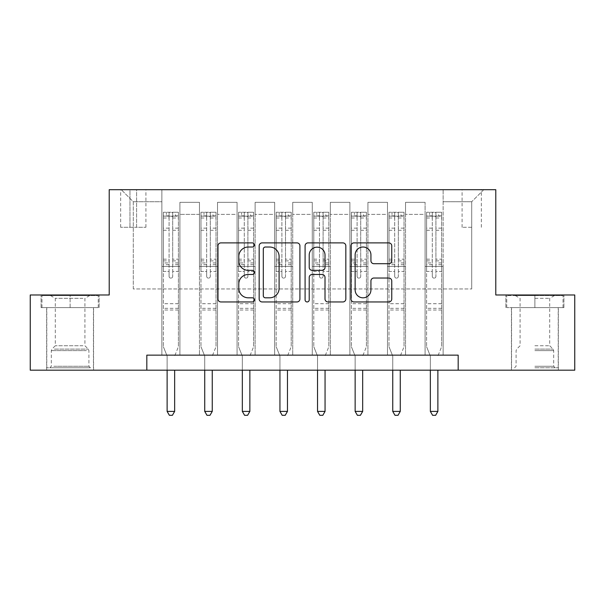 <?xml version="1.0" encoding="UTF-8"?>
<svg xmlns="http://www.w3.org/2000/svg" width="605" height="605" viewBox="0 0 605 605"><rect width="100%" height="100%" fill="white"/><g stroke="black" fill="none" stroke-linecap="round" stroke-linejoin="round"><path stroke-width="0.45" stroke-dasharray="3.02 2.27" d="M254.372 244.957A2.065 2.065 0 0 0 252.3 242.892L220.931 242.892A2.949 2.949 0 0 0 217.974 245.842L217.974 298.991A2.949 2.949 0 0 0 220.931 301.948L252.3 301.948A2.065 2.065 0 0 0 254.372 299.876A2.065 2.065 0 0 0 252.3 297.811L248.239 297.811A9.446 9.446 0 0 1 238.793 288.366L238.793 283.934A9.446 9.446 0 0 1 248.239 274.481L252.3 274.481A2.065 2.065 0 0 0 254.372 272.416A2.065 2.065 0 0 0 252.3 270.352L248.239 270.352A9.446 9.446 0 0 1 238.793 260.899L238.793 256.475A9.446 9.446 0 0 1 248.239 247.021L252.3 247.021A2.065 2.065 0 0 0 254.372 244.957M534.888 307.612L563.92 307.612L534.888 307.612L534.888 294.983L563.92 294.983L505.863 294.983L534.888 294.983L534.888 307.612L511.573 307.612L563.021 307.612L506.763 307.612L558.203 307.612L534.888 307.612L534.888 295.58L563.021 295.58L506.763 295.58L534.888 295.58L515.339 295.58L534.888 295.58L534.888 307.612M534.888 370.184L558.355 370.184L534.888 370.184M471.719 189.69L462.091 189.69L471.719 189.69M471.719 227.291L462.091 227.291L471.719 227.291M70.112 307.612L41.079 307.612L70.112 307.612L70.112 294.983L99.137 294.983L41.079 294.983L70.112 294.983L70.112 307.612L41.979 307.612L98.237 307.612L70.112 307.612L70.112 295.58L41.979 295.58L98.237 295.58L70.112 295.58L70.112 307.612M70.112 370.184L46.645 370.184L70.112 370.184M146.818 370.184L146.818 355.143L146.818 370.184L146.818 355.143L458.182 355.143L146.818 355.143L458.182 355.143L458.182 370.184L30.25 370.184L30.25 294.983L109.218 294.983L109.218 189.69L495.782 189.69L495.782 294.983L574.75 294.983L574.75 370.184L458.182 370.184L458.182 355.143L458.182 370.184M161.86 355.143L179.912 355.143L161.86 355.143L179.912 355.143L161.86 355.143L161.86 189.69L121.25 189.69L483.75 189.69L443.14 189.69L443.14 355.143L425.088 355.143L443.14 355.143L425.088 355.143L443.14 355.143L443.14 189.69L443.14 266.404L443.14 201.722L471.719 201.722L443.14 201.722L443.14 189.69L161.86 189.69L161.86 266.404L179.912 266.404L179.912 214.359L179.912 355.143L179.912 202.327L179.912 355.143L179.912 266.404L161.86 266.404L161.86 201.722L133.281 201.722L161.86 201.722L161.86 189.69L161.86 355.143M199.468 355.143L217.513 355.143L199.468 355.143L217.513 355.143L199.468 355.143L199.468 202.327L179.912 202.327L199.468 202.327L199.468 355.143L199.468 266.404L217.513 266.404L217.513 214.359L217.513 355.143L217.513 202.327L217.513 355.143L217.513 266.404L199.468 266.404L199.468 214.359L199.468 355.143M237.069 355.143L255.121 355.143L237.069 355.143L255.121 355.143L237.069 355.143L237.069 202.327L217.513 202.327L217.513 214.359L217.513 202.327L237.069 202.327L237.069 355.143L237.069 266.404L255.121 266.404L255.121 214.359L255.121 355.143L255.121 202.327L255.121 355.143L255.121 266.404L237.069 266.404L237.069 214.359L237.069 266.404L255.121 266.404L237.069 266.404L237.069 355.143M274.67 355.143L292.722 355.143L274.67 355.143L292.722 355.143L274.67 355.143L274.67 202.327L255.121 202.327L255.121 214.359L255.121 202.327L274.67 202.327L274.67 355.143L274.67 266.404L292.722 266.404L292.722 214.359L292.722 355.143L292.722 202.327L292.722 355.143L292.722 266.404L274.67 266.404L274.67 214.359L274.67 266.404L292.722 266.404L274.67 266.404L274.67 355.143M312.278 355.143L330.33 355.143L312.278 355.143L330.33 355.143L312.278 355.143L312.278 202.327L292.722 202.327L292.722 214.359L292.722 202.327L312.278 202.327L312.278 355.143L312.278 266.404L330.33 266.404L330.33 214.359L330.33 355.143L330.33 202.327L330.33 355.143L330.33 266.404L312.278 266.404L312.278 214.359L312.278 266.404L330.33 266.404L312.278 266.404L312.278 355.143M349.879 355.143L367.931 355.143L349.879 355.143L367.931 355.143L349.879 355.143L349.879 202.327L330.33 202.327L330.33 214.359L330.33 202.327L349.879 202.327L349.879 355.143L349.879 266.404L367.931 266.404L367.931 214.359L367.931 355.143L367.931 202.327L367.931 355.143L367.931 266.404L349.879 266.404L349.879 214.359L349.879 266.404L367.931 266.404L349.879 266.404L349.879 355.143M387.487 355.143L405.531 355.143L387.487 355.143L405.531 355.143L387.487 355.143L387.487 202.327L367.931 202.327L367.931 214.359L367.931 202.327L387.487 202.327L387.487 355.143L387.487 266.404L405.531 266.404L405.531 214.359L405.531 355.143L405.531 202.327L405.531 355.143L405.531 266.404L387.487 266.404L387.487 214.359L387.487 266.404L405.531 266.404L387.487 266.404L387.487 355.143M129.977 189.69L120.652 189.69L129.977 189.69L129.977 227.291L120.652 227.291L136.594 227.291L129.977 227.291L129.977 189.69M136.594 189.69L145.918 189.69L136.594 189.69L136.594 227.291L145.918 227.291L136.594 227.291L136.594 189.69M133.281 288.963L133.281 201.722L121.25 189.69L133.281 201.722L133.281 288.963L471.719 288.963L133.281 288.963M471.719 288.963L471.719 201.722L471.719 288.963M425.088 266.404L443.14 266.404L443.14 355.143L443.14 266.404L425.088 266.404L425.088 214.359L425.088 266.404L443.14 266.404L425.088 266.404L425.088 355.143L425.088 202.327L405.531 202.327L405.531 214.359L405.531 202.327L425.088 202.327L425.088 355.143L425.088 266.404M161.86 266.404L179.912 266.404L161.86 266.404M199.468 202.327L179.912 202.327L199.468 202.327L199.468 214.359L199.468 202.327M199.468 266.404L217.513 266.404L199.468 266.404M237.069 214.359L237.069 202.327L237.069 214.359L217.513 214.359L237.069 214.359M274.67 214.359L274.67 202.327L274.67 214.359L255.121 214.359L274.67 214.359M312.278 214.359L312.278 202.327L312.278 214.359L292.722 214.359L312.278 214.359M349.879 214.359L349.879 202.327L349.879 214.359L330.33 214.359L349.879 214.359M387.487 214.359L387.487 202.327L387.487 214.359L367.931 214.359L387.487 214.359M425.088 214.359L425.088 202.327L425.088 214.359L405.531 214.359L425.088 214.359M237.069 202.327L217.513 202.327L237.069 202.327M274.67 202.327L255.121 202.327L274.67 202.327M312.278 202.327L292.722 202.327L312.278 202.327M349.879 202.327L330.33 202.327L349.879 202.327M387.487 202.327L367.931 202.327L387.487 202.327M425.088 202.327L405.531 202.327L425.088 202.327M483.75 189.69L471.719 201.722L483.75 189.69M41.079 307.612L41.079 294.983L41.079 307.612M99.137 307.612L99.137 294.983L99.137 307.612M563.92 307.612L563.92 294.983L563.92 307.612M505.863 307.612L505.863 294.983L505.863 307.612M299.914 298.991L299.914 245.842A2.949 2.949 0 0 0 296.964 242.892L262.116 242.892A2.949 2.949 0 0 0 259.167 245.842L259.167 298.991A2.949 2.949 0 0 0 262.116 301.948L296.964 301.948A2.949 2.949 0 0 0 299.914 298.991M265.368 247.021A2.065 2.065 0 0 0 263.304 249.086L263.304 295.747A2.065 2.065 0 0 0 265.368 297.811L269.649 297.811A9.446 9.446 0 0 0 279.102 288.366L279.102 256.475A9.446 9.446 0 0 0 269.649 247.021L265.368 247.021M308.036 242.892L342.884 242.892A2.949 2.949 0 0 1 345.833 245.842L345.833 298.991A2.949 2.949 0 0 1 342.884 301.948L327.971 301.948A2.949 2.949 0 0 1 325.014 298.991L325.014 277.438A2.949 2.949 0 0 0 322.064 274.481L312.172 274.481A2.949 2.949 0 0 0 309.215 277.438L309.215 299.876A2.065 2.065 0 0 1 307.151 301.948A2.065 2.065 0 0 1 305.086 299.876L305.086 245.842A2.949 2.949 0 0 1 308.036 242.892M325.014 255.068A7.895 7.895 0 0 0 317.118 247.173A7.895 7.895 0 0 0 309.215 255.068L309.215 267.395A2.949 2.949 0 0 0 312.172 270.352L322.064 270.352A2.949 2.949 0 0 0 325.014 267.395L325.014 255.068M373.882 263.704L388.796 263.704A2.949 2.949 0 0 0 391.753 260.755L391.753 245.842A2.949 2.949 0 0 0 388.796 242.892L353.955 242.892A2.949 2.949 0 0 0 350.998 245.842L350.998 298.991A2.949 2.949 0 0 0 353.955 301.948L388.796 301.948A2.949 2.949 0 0 0 391.753 298.991L391.753 280.977A2.949 2.949 0 0 0 388.796 278.028L373.882 278.028A2.949 2.949 0 0 0 370.933 280.977L370.933 289.916A7.895 7.895 0 0 1 363.03 297.811A7.895 7.895 0 0 1 355.135 289.916L355.135 254.924A7.895 7.895 0 0 1 363.03 247.021A7.895 7.895 0 0 1 370.933 254.924L370.933 260.755A2.949 2.949 0 0 0 373.882 263.704M169.082 276.326A1.807 1.807 0 0 0 170.89 278.134A1.807 1.807 0 0 1 169.082 276.326L169.082 271.448L169.082 276.326M178.331 212.249L175.397 212.249L175.397 216.159L178.407 216.166L178.407 212.249L163.365 212.249L163.365 346.726L163.365 271.448L169.082 271.448L169.082 262.933L163.365 262.933M163.365 212.249L163.365 271.448L169.082 271.448L169.082 216.953C170.285 215.902 171.487 215.902 172.69 216.953L172.69 259.167L178.407 259.167L178.407 346.726L178.407 271.448L172.69 271.448L172.69 276.326A1.807 1.807 0 0 1 170.89 278.134A1.807 1.807 0 0 0 172.69 276.326L172.69 259.167M178.407 216.166L178.407 259.167M178.407 212.249L178.407 271.448L172.69 271.448L172.69 212.62L169.082 212.62L169.082 262.933M175.397 212.249L163.441 212.249M175.397 216.159L166.375 216.159L166.375 212.249M163.365 216.166L178.331 216.159M163.441 216.159L166.375 216.159M174.868 355.528L178.407 346.726L174.868 355.528A3.01 3.01 0 0 0 174.648 356.647A3.01 3.01 0 0 1 174.868 355.528M167.124 370.184L167.124 356.647A3.01 3.01 0 0 0 166.912 355.528L163.365 346.726L166.912 355.528A3.01 3.01 0 0 1 167.124 356.647L167.124 411.4L174.648 411.4L174.648 370.184M178.407 310.017L163.365 310.017M167.124 411.4L169.385 415.31L172.395 415.31L174.648 411.4M169.082 216.953L169.082 212.62M172.69 216.953L172.69 212.62M206.683 276.326A1.807 1.807 0 0 0 208.491 278.134A1.807 1.807 0 0 1 206.683 276.326L206.683 271.448L206.683 276.326M215.94 212.249L213.005 212.249L213.005 216.159L216.015 216.166L216.015 212.249L200.973 212.249L200.973 346.726L200.973 271.448L206.683 271.448L206.683 262.933L200.973 262.933M200.973 212.249L200.973 271.448L206.683 271.448L206.683 216.953C207.886 215.902 209.088 215.902 210.298 216.953L210.298 259.167L216.015 259.167L216.015 346.726L216.015 271.448L210.298 271.448L210.298 276.326A1.807 1.807 0 0 1 208.491 278.134A1.807 1.807 0 0 0 210.298 276.326L210.298 259.167M216.015 216.166L216.015 259.167M216.015 212.249L216.015 271.448L210.298 271.448L210.298 212.62L206.683 212.62L206.683 262.933M213.005 212.249L201.049 212.249M213.005 216.159L203.976 216.159L203.976 212.249M200.973 216.166L215.94 216.159M201.049 216.159L203.976 216.159M212.468 355.528L216.015 346.726L212.468 355.528A3.01 3.01 0 0 0 212.249 356.647A3.01 3.01 0 0 1 212.468 355.528M204.732 370.184L204.732 356.647A3.01 3.01 0 0 0 204.513 355.528L200.973 346.726L204.513 355.528A3.01 3.01 0 0 1 204.732 356.647L204.732 411.4L212.249 411.4L212.249 370.184M216.015 310.017L200.973 310.017M204.732 411.4L206.986 415.31L209.995 415.31L212.249 411.4M206.683 216.953L206.683 212.62M210.298 216.953L210.298 212.62M244.291 276.326A1.807 1.807 0 0 0 246.091 278.134A1.807 1.807 0 0 1 244.291 276.326L244.291 271.448L244.291 276.326M253.54 212.249L250.606 212.249L250.606 216.159L253.616 216.166L253.616 212.249L238.574 212.249L238.574 346.726L238.574 271.448L244.291 271.448L244.291 262.933L238.574 262.933M238.574 212.249L238.574 271.448L244.291 271.448L244.291 216.953C245.486 215.902 246.696 215.902 247.899 216.953L247.899 259.167L253.616 259.167L253.616 346.726L253.616 271.448L247.899 271.448L247.899 276.326A1.807 1.807 0 0 1 246.091 278.134A1.807 1.807 0 0 0 247.899 276.326L247.899 259.167M253.616 216.166L253.616 259.167M253.616 212.249L253.616 271.448L247.899 271.448L247.899 212.62L244.291 212.62L244.291 262.933M250.606 212.249L238.65 212.249M250.606 216.159L241.584 216.159L241.584 212.249M238.574 216.166L253.54 216.159M238.65 216.159L241.584 216.159M250.069 355.528L253.616 346.726L250.069 355.528A3.01 3.01 0 0 0 249.857 356.647A3.01 3.01 0 0 1 250.069 355.528M242.333 370.184L242.333 356.647A3.01 3.01 0 0 0 242.113 355.528L238.574 346.726L242.113 355.528A3.01 3.01 0 0 1 242.333 356.647L242.333 411.4L249.857 411.4L249.857 370.184M253.616 310.017L238.574 310.017M242.333 411.4L244.594 415.31L247.596 415.31L249.857 411.4M244.291 216.953L244.291 212.62M247.899 216.953L247.899 212.62M281.892 276.326A1.807 1.807 0 0 0 283.7 278.134A1.807 1.807 0 0 1 281.892 276.326L281.892 271.448L281.892 276.326M291.141 212.249L288.207 212.249L288.207 216.159L291.217 216.166L291.217 212.249L276.175 212.249L276.175 346.726L276.175 271.448L281.892 271.448L281.892 262.933L276.175 262.933M276.175 212.249L276.175 271.448L281.892 271.448L281.892 216.953C283.095 215.902 284.297 215.902 285.499 216.953L285.499 259.167L291.217 259.167L291.217 346.726L291.217 271.448L285.499 271.448L285.499 276.326A1.807 1.807 0 0 1 283.7 278.134A1.807 1.807 0 0 0 285.499 276.326L285.499 259.167M291.217 216.166L291.217 259.167M291.217 212.249L291.217 271.448L285.499 271.448L285.499 212.62L281.892 212.62L281.892 262.933M288.207 212.249L276.251 212.249M288.207 216.159L279.185 216.159L279.185 212.249M276.175 216.166L291.141 216.159M276.251 216.159L279.185 216.159M287.677 355.528L291.217 346.726L287.677 355.528A3.01 3.01 0 0 0 287.458 356.647A3.01 3.01 0 0 1 287.677 355.528M279.941 370.184L279.941 356.647A3.01 3.01 0 0 0 279.722 355.528L276.175 346.726L279.722 355.528A3.01 3.01 0 0 1 279.941 356.647L279.941 411.4L287.458 411.4L287.458 370.184M291.217 310.017L276.175 310.017M279.941 411.4L282.195 415.31L285.205 415.31L287.458 411.4M281.892 216.953L281.892 212.62M285.499 216.953L285.499 212.62M319.5 276.326A1.807 1.807 0 0 0 321.3 278.134A1.807 1.807 0 0 1 319.5 276.326L319.5 271.448L319.5 276.326M328.749 212.249L325.815 212.249L325.815 216.159L328.825 216.166L328.825 212.249L313.783 212.249L313.783 346.726L313.783 271.448L319.5 271.448L319.5 262.933L313.783 262.933M313.783 212.249L313.783 271.448L319.5 271.448L319.5 216.953C320.695 215.902 321.898 215.902 323.108 216.953L323.108 259.167L328.825 259.167L328.825 346.726L328.825 271.448L323.108 271.448L323.108 276.326A1.807 1.807 0 0 1 321.3 278.134A1.807 1.807 0 0 0 323.108 276.326L323.108 259.167M328.825 216.166L328.825 259.167M328.825 212.249L328.825 271.448L323.108 271.448L323.108 212.62L319.5 212.62L319.5 262.933M325.815 212.249L313.859 212.249M325.815 216.159L316.793 216.159L316.793 212.249M313.783 216.166L328.749 216.159M313.859 216.159L316.793 216.159M325.278 355.528L328.825 346.726L325.278 355.528A3.01 3.01 0 0 0 325.059 356.647A3.01 3.01 0 0 1 325.278 355.528M317.542 370.184L317.542 356.647A3.01 3.01 0 0 0 317.322 355.528L313.783 346.726L317.322 355.528A3.01 3.01 0 0 1 317.542 356.647L317.542 411.4L325.059 411.4L325.059 370.184M328.825 310.017L313.783 310.017M317.542 411.4L319.795 415.31L322.805 415.31L325.059 411.4M319.5 216.953L319.5 212.62M323.108 216.953L323.108 212.62M87.695 367.779L49.807 367.779L87.695 367.779M53.83 366.275L88.912 366.275L53.83 366.275M87.044 295.58L50.555 295.58L87.044 295.58M82.93 298.325L55.305 298.325L82.93 298.325M82.93 345.735L55.305 345.735L82.93 345.735M90.304 367.779L46.797 367.779L90.304 367.779M90.304 307.612L46.797 307.612L90.304 307.612M41.979 307.612L41.979 295.58L41.979 307.612M98.237 307.612L98.237 295.58L98.237 307.612M534.888 367.779L558.203 367.779L534.888 367.779M534.888 366.275L553.688 366.275L534.888 366.275M534.888 298.325L549.695 298.325L534.888 298.325M534.888 345.735L549.695 345.735L534.888 345.735M506.763 307.612L506.763 295.58L506.763 307.612M563.021 307.612L563.021 295.58L563.021 307.612M357.101 276.326A1.807 1.807 0 0 0 358.909 278.134A1.807 1.807 0 0 1 357.101 276.326L357.101 271.448L357.101 276.326M366.35 212.249L363.416 212.249L363.416 216.159L366.426 216.166L366.426 212.249L351.384 212.249L351.384 346.726L351.384 271.448L357.101 271.448L357.101 262.933L351.384 262.933M351.384 212.249L351.384 271.448L357.101 271.448L357.101 216.953C358.304 215.902 359.506 215.902 360.709 216.953L360.709 259.167L366.426 259.167L366.426 346.726L366.426 271.448L360.709 271.448L360.709 276.326A1.807 1.807 0 0 1 358.909 278.134A1.807 1.807 0 0 0 360.709 276.326L360.709 259.167M366.426 216.166L366.426 259.167M366.426 212.249L366.426 271.448L360.709 271.448L360.709 212.62L357.101 212.62L357.101 262.933M363.416 212.249L351.46 212.249M363.416 216.159L354.394 216.159L354.394 212.249M351.384 216.166L366.35 216.159M351.46 216.159L354.394 216.159M362.887 355.528L366.426 346.726L362.887 355.528A3.01 3.01 0 0 0 362.667 356.647A3.01 3.01 0 0 1 362.887 355.528M355.143 370.184L355.143 356.647A3.01 3.01 0 0 0 354.931 355.528L351.384 346.726L354.931 355.528A3.01 3.01 0 0 1 355.143 356.647L355.143 411.4L362.667 411.4L362.667 370.184M366.426 310.017L351.384 310.017M355.143 411.4L357.404 415.31L360.406 415.31L362.667 411.4M357.101 216.953L357.101 212.62M360.709 216.953L360.709 212.62M394.702 276.326A1.807 1.807 0 0 0 396.509 278.134A1.807 1.807 0 0 1 394.702 276.326L394.702 271.448L394.702 276.326M403.951 212.249L401.024 212.249L401.024 216.159L404.027 216.166L404.027 212.249L388.985 212.249L388.985 346.726L388.985 271.448L394.702 271.448L394.702 262.933L388.985 262.933M388.985 212.249L388.985 271.448L394.702 271.448L394.702 216.953C395.904 215.902 397.107 215.902 398.317 216.953L398.317 259.167L404.027 259.167L404.027 346.726L404.027 271.448L398.317 271.448L398.317 276.326A1.807 1.807 0 0 1 396.509 278.134A1.807 1.807 0 0 0 398.317 276.326L398.317 259.167M404.027 216.166L404.027 259.167M404.027 212.249L404.027 271.448L398.317 271.448L398.317 212.62L394.702 212.62L394.702 262.933M401.024 212.249L389.06 212.249M401.024 216.159L391.995 216.159L391.995 212.249M388.985 216.166L403.951 216.159M389.06 216.159L391.995 216.159M400.487 355.528L404.027 346.726L400.487 355.528A3.01 3.01 0 0 0 400.268 356.647A3.01 3.01 0 0 1 400.487 355.528M392.751 370.184L392.751 356.647A3.01 3.01 0 0 0 392.532 355.528L388.985 346.726L392.532 355.528A3.01 3.01 0 0 1 392.751 356.647L392.751 411.4L400.268 411.4L400.268 370.184M404.027 310.017L388.985 310.017M392.751 411.4L395.005 415.31L398.014 415.31L400.268 411.4M394.702 216.953L394.702 212.62M398.317 216.953L398.317 212.62M432.31 276.326A1.807 1.807 0 0 0 434.11 278.134A1.807 1.807 0 0 1 432.31 276.326L432.31 271.448L432.31 276.326M441.559 212.249L438.625 212.249L438.625 216.159L441.635 216.166L441.635 212.249L426.593 212.249L426.593 346.726L426.593 271.448L432.31 271.448L432.31 262.933L426.593 262.933M426.593 212.249L426.593 271.448L432.31 271.448L432.31 216.953C433.505 215.902 434.708 215.902 435.918 216.953L435.918 259.167L441.635 259.167L441.635 346.726L441.635 271.448L435.918 271.448L435.918 276.326A1.807 1.807 0 0 1 434.11 278.134A1.807 1.807 0 0 0 435.918 276.326L435.918 259.167M441.635 216.166L441.635 259.167M441.635 212.249L441.635 271.448L435.918 271.448L435.918 212.62L432.31 212.62L432.31 262.933M438.625 212.249L426.669 212.249M438.625 216.159L429.603 216.159L429.603 212.249M426.593 216.166L441.559 216.159M426.669 216.159L429.603 216.159M438.088 355.528L441.635 346.726L438.088 355.528A3.01 3.01 0 0 0 437.876 356.647A3.01 3.01 0 0 1 438.088 355.528M430.352 370.184L430.352 356.647A3.01 3.01 0 0 0 430.132 355.528L426.593 346.726L430.132 355.528A3.01 3.01 0 0 1 430.352 356.647L430.352 411.4L437.876 411.4L437.876 370.184M441.635 310.017L426.593 310.017M430.352 411.4L432.605 415.31L435.615 415.31L437.876 411.4M432.31 216.953L432.31 212.62M435.918 216.953L435.918 212.62M199.468 214.359L179.912 214.359L199.468 214.359M169.082 228.145L163.365 228.145M163.365 230.286L169.082 230.286M163.365 259.167L169.082 259.167M178.407 303.702L163.365 303.702M169.082 264.642L163.365 264.642M178.407 264.642L172.69 264.642M163.365 260.876L169.082 260.876M172.69 260.876L178.407 260.876M178.407 262.933L172.69 262.933M178.407 228.145L172.69 228.145M172.69 230.286L178.407 230.286M169.082 215.849L163.365 215.849M163.365 217.997L169.082 217.997M178.407 215.849L172.69 215.849M172.69 217.997L178.407 217.997M178.407 308.323L163.365 308.323M206.683 228.145L200.973 228.145M200.973 230.286L206.683 230.286M200.973 259.167L206.683 259.167M216.015 303.702L200.973 303.702M206.683 264.642L200.973 264.642M216.015 264.642L210.298 264.642M200.973 260.876L206.683 260.876M210.298 260.876L216.015 260.876M216.015 262.933L210.298 262.933M216.015 228.145L210.298 228.145M210.298 230.286L216.015 230.286M206.683 215.849L200.973 215.849M200.973 217.997L206.683 217.997M216.015 215.849L210.298 215.849M210.298 217.997L216.015 217.997M216.015 308.323L200.973 308.323M244.291 228.145L238.574 228.145M238.574 230.286L244.291 230.286M238.574 259.167L244.291 259.167M253.616 303.702L238.574 303.702M244.291 264.642L238.574 264.642M253.616 264.642L247.899 264.642M238.574 260.876L244.291 260.876M247.899 260.876L253.616 260.876M253.616 262.933L247.899 262.933M253.616 228.145L247.899 228.145M247.899 230.286L253.616 230.286M244.291 215.849L238.574 215.849M238.574 217.997L244.291 217.997M253.616 215.849L247.899 215.849M247.899 217.997L253.616 217.997M253.616 308.323L238.574 308.323M281.892 228.145L276.175 228.145M276.175 230.286L281.892 230.286M276.175 259.167L281.892 259.167M291.217 303.702L276.175 303.702M281.892 264.642L276.175 264.642M291.217 264.642L285.499 264.642M276.175 260.876L281.892 260.876M285.499 260.876L291.217 260.876M291.217 262.933L285.499 262.933M291.217 228.145L285.499 228.145M285.499 230.286L291.217 230.286M281.892 215.849L276.175 215.849M276.175 217.997L281.892 217.997M291.217 215.849L285.499 215.849M285.499 217.997L291.217 217.997M291.217 308.323L276.175 308.323M319.5 228.145L313.783 228.145M313.783 230.286L319.5 230.286M313.783 259.167L319.5 259.167M328.825 303.702L313.783 303.702M319.5 264.642L313.783 264.642M328.825 264.642L323.108 264.642M313.783 260.876L319.5 260.876M323.108 260.876L328.825 260.876M328.825 262.933L323.108 262.933M328.825 228.145L323.108 228.145M323.108 230.286L328.825 230.286M319.5 215.849L313.783 215.849M313.783 217.997L319.5 217.997M328.825 215.849L323.108 215.849M323.108 217.997L328.825 217.997M328.825 308.323L313.783 308.323M86.394 350.605L51.312 350.605L86.394 350.605M54.359 349.115L88.292 349.115L54.359 349.115M534.888 350.605L553.688 350.605L534.888 350.605M534.888 349.115L553.076 349.115L534.888 349.115M357.101 228.145L351.384 228.145M351.384 230.286L357.101 230.286M351.384 259.167L357.101 259.167M366.426 303.702L351.384 303.702M357.101 264.642L351.384 264.642M366.426 264.642L360.709 264.642M351.384 260.876L357.101 260.876M360.709 260.876L366.426 260.876M366.426 262.933L360.709 262.933M366.426 228.145L360.709 228.145M360.709 230.286L366.426 230.286M357.101 215.849L351.384 215.849M351.384 217.997L357.101 217.997M366.426 215.849L360.709 215.849M360.709 217.997L366.426 217.997M366.426 308.323L351.384 308.323M394.702 228.145L388.985 228.145M388.985 230.286L394.702 230.286M388.985 259.167L394.702 259.167M404.027 303.702L388.985 303.702M394.702 264.642L388.985 264.642M404.027 264.642L398.317 264.642M388.985 260.876L394.702 260.876M398.317 260.876L404.027 260.876M404.027 262.933L398.317 262.933M404.027 228.145L398.317 228.145M398.317 230.286L404.027 230.286M394.702 215.849L388.985 215.849M388.985 217.997L394.702 217.997M404.027 215.849L398.317 215.849M398.317 217.997L404.027 217.997M404.027 308.323L388.985 308.323M432.31 228.145L426.593 228.145M426.593 230.286L432.31 230.286M426.593 259.167L432.31 259.167M441.635 303.702L426.593 303.702M432.31 264.642L426.593 264.642M441.635 264.642L435.918 264.642M426.593 260.876L432.31 260.876M435.918 260.876L441.635 260.876M441.635 262.933L435.918 262.933M441.635 228.145L435.918 228.145M435.918 230.286L441.635 230.286M432.31 215.849L426.593 215.849M426.593 217.997L432.31 217.997M441.635 215.849L435.918 215.849M435.918 217.997L441.635 217.997M441.635 308.323L426.593 308.323M511.429 370.184L511.429 307.612M462.091 227.291L462.091 189.69M46.645 370.184L46.645 307.612M93.571 370.184L93.571 307.612M120.652 227.291L120.652 189.69M145.918 227.291L145.918 189.69M481.346 227.291L481.346 189.69M558.355 370.184L558.355 307.612M50.555 295.58L55.305 298.325L55.305 345.735L51.924 349.115L51.312 350.605L51.312 366.275L49.807 367.779M93.427 367.779L93.427 307.612M46.797 367.779L46.797 307.612M89.661 295.58L84.912 298.325L84.912 345.735L88.292 349.115L88.912 350.605L88.912 366.275L90.417 367.779M554.445 295.58L549.695 298.325L549.695 345.735L553.076 349.115L553.688 350.605L553.688 366.275L555.193 367.779M511.573 367.779L511.573 307.612M558.203 367.779L558.203 307.612M515.339 295.58L520.088 298.325L520.088 345.735L516.708 349.115L516.088 350.605L516.088 366.275L514.583 367.779"/><path stroke-width="0.91" d="M254.372 244.957A2.065 2.065 0 0 0 252.3 242.892L220.931 242.892A2.949 2.949 0 0 0 217.974 245.842L217.974 298.991A2.949 2.949 0 0 0 220.931 301.948L252.3 301.948A2.065 2.065 0 0 0 254.372 299.876A2.065 2.065 0 0 0 252.3 297.811L248.239 297.811A9.446 9.446 0 0 1 238.793 288.366L238.793 283.934A9.446 9.446 0 0 1 248.239 274.481L252.3 274.481A2.065 2.065 0 0 0 254.372 272.416A2.065 2.065 0 0 0 252.3 270.352L248.239 270.352A9.446 9.446 0 0 1 238.793 260.899L238.793 256.475A9.446 9.446 0 0 1 248.239 247.021L252.3 247.021A2.065 2.065 0 0 0 254.372 244.957M388.796 263.704A2.949 2.949 0 0 0 391.753 260.755L391.753 245.842A2.949 2.949 0 0 0 388.796 242.892L353.955 242.892A2.949 2.949 0 0 0 350.998 245.842L350.998 298.991A2.949 2.949 0 0 0 353.955 301.948L388.796 301.948A2.949 2.949 0 0 0 391.753 298.991L391.753 280.977A2.949 2.949 0 0 0 388.796 278.028L373.882 278.028A2.949 2.949 0 0 0 370.933 280.977L370.933 289.916A7.895 7.895 0 0 1 363.03 297.811A7.895 7.895 0 0 1 355.135 289.916L355.135 254.924A7.895 7.895 0 0 1 363.03 247.021A7.895 7.895 0 0 1 370.933 254.924L370.933 260.755A2.949 2.949 0 0 0 373.882 263.704L388.796 263.704M146.818 370.184L30.25 370.184L30.25 294.983L109.218 294.983L109.218 189.69L495.782 189.69L495.782 294.983L574.75 294.983L574.75 370.184L458.182 370.184L458.182 355.143L146.818 355.143L146.818 370.184L458.182 370.184M299.914 245.842A2.949 2.949 0 0 0 296.964 242.892L262.116 242.892A2.949 2.949 0 0 0 259.167 245.842L259.167 298.991A2.949 2.949 0 0 0 262.116 301.948L296.964 301.948A2.949 2.949 0 0 0 299.914 298.991L299.914 245.842M308.036 242.892L342.884 242.892A2.949 2.949 0 0 1 345.833 245.842L345.833 298.991A2.949 2.949 0 0 1 342.884 301.948L327.971 301.948A2.949 2.949 0 0 1 325.014 298.991L325.014 277.438A2.949 2.949 0 0 0 322.064 274.481L312.172 274.481A2.949 2.949 0 0 0 309.215 277.438L309.215 299.876A2.065 2.065 0 0 1 307.151 301.948A2.065 2.065 0 0 1 305.086 299.876L305.086 245.842A2.949 2.949 0 0 1 308.036 242.892M265.368 247.021A2.065 2.065 0 0 0 263.304 249.086L263.304 295.747A2.065 2.065 0 0 0 265.368 297.811L269.649 297.811A9.446 9.446 0 0 0 279.102 288.366L279.102 256.475A9.446 9.446 0 0 0 269.649 247.021L265.368 247.021M325.014 255.068A7.895 7.895 0 0 0 317.118 247.173A7.895 7.895 0 0 0 309.215 255.068L309.215 267.395A2.949 2.949 0 0 0 312.172 270.352L322.064 270.352A2.949 2.949 0 0 0 325.014 267.395L325.014 255.068M167.124 370.184L167.124 411.4L174.648 411.4L174.648 370.184M174.648 411.4L172.395 415.31L169.385 415.31L167.124 411.4M204.732 370.184L204.732 411.4L212.249 411.4L212.249 370.184M212.249 411.4L209.995 415.31L206.986 415.31L204.732 411.4M242.333 370.184L242.333 411.4L249.857 411.4L249.857 370.184M249.857 411.4L247.596 415.31L244.594 415.31L242.333 411.4M279.941 370.184L279.941 411.4L287.458 411.4L287.458 370.184M287.458 411.4L285.205 415.31L282.195 415.31L279.941 411.4M317.542 370.184L317.542 411.4L325.059 411.4L325.059 370.184M325.059 411.4L322.805 415.31L319.795 415.31L317.542 411.4M355.143 370.184L355.143 411.4L362.667 411.4L362.667 370.184M362.667 411.4L360.406 415.31L357.404 415.31L355.143 411.4M392.751 370.184L392.751 411.4L400.268 411.4L400.268 370.184M400.268 411.4L398.014 415.31L395.005 415.31L392.751 411.4M430.352 370.184L430.352 411.4L437.876 411.4L437.876 370.184M437.876 411.4L435.615 415.31L432.605 415.31L430.352 411.4"/></g></svg>
